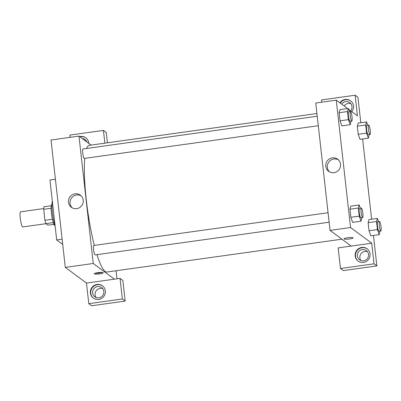 <?xml version="1.0" encoding="UTF-8"?>
<svg xmlns="http://www.w3.org/2000/svg" width="401" height="401" viewBox="0 0 401 401"><rect width="100%" height="100%" fill="white"/><g stroke="black" fill="none" stroke-linecap="round" stroke-linejoin="round"><path stroke-width="0.6" d="M43.734 208.575L20.621 211.803A7.634 1.268 82 0 0 20.341 218.931A7.634 1.268 82 0 0 22.521 226.861A7.634 1.268 82 0 0 22.737 226.931L45.894 223.693M52.361 219.262L44.947 220.299L43.714 209.307A10.256 1.704 82 0 1 43.935 206.781L51.298 205.753M53.894 224.334L47.899 225.177L45.824 223.643A10.256 1.704 82 0 1 44.947 220.299M53.228 222.605L45.824 223.643M54.867 225.332L54.827 225.337A10.501 1.744 -98 0 1 51.644 215.177A10.501 1.744 -98 0 1 51.919 204.54L51.96 204.53M51.117 208.274L43.714 209.307M52.305 200.916A15.273 2.541 82 0 0 55.137 226.194M55.408 179.242L49.96 180.004L56.681 239.943L62.721 244.415M62.135 239.181L56.681 239.943M88.786 303.677L91.608 305.768L125.167 301.076L122.345 298.986L88.786 303.677L86.476 283.071L65.298 267.392L51.012 140.019L78.977 136.109L91.097 145.087M104.867 143.162L103.433 130.41L69.874 135.097L70.13 137.348M79.669 136.626A7.634 7.434 126.5 0 1 88.781 143.373M86.004 137.964A7.634 7.434 -53.5 0 0 80.025 136.886M82.31 138.581A5.729 5.574 126.5 0 1 86.847 141.939M84.781 140.41A5.729 5.574 126.5 0 1 86.15 140.721M103.433 130.41L106.26 132.5L107.413 142.806M90.425 292.986A7.634 7.434 126.5 0 1 102.43 285.803A7.634 7.434 126.5 0 1 103.854 296.364A7.634 7.434 126.5 0 1 90.425 292.986M86.476 283.071L120.034 278.384L122.345 298.986M102.601 285.938A7.634 7.434 -53.5 0 0 90.776 293.246A7.634 7.434 -53.5 0 0 93.518 298.204M97.608 286.585A5.729 5.574 126.5 0 1 103.664 293.567A5.729 5.574 126.5 0 1 94.826 296.805A5.729 5.574 126.5 0 1 97.608 286.585M96.195 297.542A5.729 5.574 126.5 0 1 102.746 288.695M120.034 278.384L122.856 280.474L125.167 301.076M83.243 200.199A7.554 7.348 126.5 0 1 71.373 207.297A7.554 7.348 126.5 0 1 69.959 196.856A7.554 7.348 126.5 0 1 83.243 200.199M114.44 279.166L93.263 263.482L65.298 267.392M93.263 263.482L78.977 136.109M81.102 195.793A7.554 7.348 -53.5 0 0 72.19 207.823M116.084 270.75L116.987 278.805M99.578 273.903A4.536 0.722 -6.4 0 1 94.23 273.788A4.536 0.722 -6.4 0 1 98.656 272.565A4.536 0.722 -6.4 0 1 103.242 272.775A4.536 0.722 -6.4 0 1 99.578 273.903M95.298 273.186A4.536 0.722 173.6 0 0 99.468 272.956A4.536 0.722 173.6 0 0 102.075 272.429M329.126 222.219L95.102 254.926A4.772 0.792 -98 0 1 93.654 250.309A4.772 0.792 -98 0 1 93.779 245.472L328.058 212.73M318.299 125.719L84.275 158.425A4.772 0.792 -98 0 1 82.832 153.809A4.772 0.792 -98 0 1 82.957 148.971L317.236 116.23M341.918 239.186L106.972 272.023A63.954 10.637 -98 0 1 96.977 254.665M94.355 245.392A63.954 10.637 -98 0 1 84.761 158.36M86.606 148.46A63.954 10.637 -98 0 1 89.268 145.342L316.93 113.528M351.216 246.074L338.168 247.898L340.479 268.5L374.038 263.813L371.727 243.206L351.216 246.074L330.043 230.39L315.752 103.022L336.264 100.155L347.622 108.566M350.895 103.719A5.729 5.574 -53.5 0 0 344.178 106.019M367.491 251.693A5.729 5.574 -53.5 0 0 360.94 260.54M340.479 268.5L343.301 270.59L376.86 265.903L373.446 235.452M371.627 219.232L362.619 138.952M360.8 122.731L357.953 97.323L355.126 95.232L357.436 115.839L348.705 109.368M341.712 104.19A5.729 5.574 126.5 0 1 349.792 102.626A5.729 5.574 126.5 0 1 350.654 110.811M350.75 100.967A7.634 7.434 -53.5 0 0 340.213 103.082M339.863 102.821A7.634 7.434 126.5 0 1 350.574 100.831A7.634 7.434 126.5 0 1 351.797 111.658M363.612 260.82A5.729 5.574 126.5 0 1 358.499 251.888A5.729 5.574 126.5 0 1 368.404 256.57A5.729 5.574 126.5 0 1 363.612 260.82M367.346 248.936A7.634 7.434 -53.5 0 0 355.522 256.244A7.634 7.434 -53.5 0 0 358.258 261.206M355.171 255.983A7.634 7.434 126.5 0 1 367.171 248.805A7.634 7.434 126.5 0 1 368.599 259.367A7.634 7.434 126.5 0 1 355.171 255.983M374.038 263.813L376.86 265.903M321.823 102.17L321.567 99.924L355.126 95.232M369.201 134.616L368.384 138.144L359.998 139.327L358.218 134.285L357.306 126.175L358.173 123.087M341.817 125.854L340.033 120.816L339.126 112.706L339.988 109.623L348.384 108.46L349.532 111.719M361.842 217.648L361.025 221.182L352.639 222.365L350.86 217.317L349.948 209.207L350.815 206.124M380.028 231.116L379.211 234.65L370.82 235.818L369.04 230.786L368.133 222.675L369 219.588L377.391 218.425L378.539 221.683M371.727 243.206L350.549 227.522L336.264 100.155M332.319 157.864A7.554 7.348 126.5 0 1 339.056 169.648A7.554 7.348 126.5 0 1 325.998 163.473A7.554 7.348 126.5 0 1 332.319 157.864M350.549 227.522L330.043 230.39M338.389 159.834A7.554 7.348 -53.5 0 0 329.477 171.864M344.058 238.871A4.536 0.722 173.6 0 0 349.406 238.986A4.536 0.722 -6.4 0 1 344.058 238.871A4.536 0.722 -6.4 0 1 348.484 237.648A4.536 0.722 -6.4 0 1 353.07 237.858A4.536 0.722 -6.4 0 1 349.406 238.986A4.536 0.722 173.6 0 0 353.07 237.858M361.025 221.182L359.246 216.144L358.339 208.034L359.206 204.961L360.359 208.219M361.321 208.084L359.456 208.345A4.772 0.792 82 0 0 359.281 212.801A4.772 0.792 82 0 0 360.639 217.753A4.772 0.792 82 0 0 360.775 217.798L362.639 217.537A4.772 0.792 82 0 0 362.765 212.7A4.772 0.792 82 0 0 361.321 208.084A4.772 0.792 82 0 0 361.146 212.54A4.772 0.792 82 0 0 362.504 217.492A4.772 0.792 82 0 0 362.639 217.537M359.206 204.961L350.815 206.134L349.948 209.207L350.86 217.317L359.246 216.144M358.339 208.034L349.948 209.207M351.02 121.147L350.203 124.681L348.424 119.643L347.512 111.533L348.384 108.46M350.494 111.583L348.629 111.844A4.772 0.792 82 0 0 348.454 116.295A4.772 0.792 82 0 0 349.817 121.252A4.772 0.792 82 0 0 349.953 121.297L351.817 121.037A4.772 0.792 82 0 0 351.943 116.2A4.772 0.792 82 0 0 350.494 111.583A4.772 0.792 82 0 0 350.319 116.034A4.772 0.792 82 0 0 351.682 120.992A4.772 0.792 82 0 0 351.817 121.037M350.203 124.681L341.812 125.854M348.424 119.643L340.033 120.816L339.126 112.706L339.993 109.633M347.512 111.533L339.126 112.706M379.211 234.65L377.431 229.613L376.519 221.502L377.391 218.425M379.501 221.547L377.637 221.808A4.772 0.792 82 0 0 377.461 226.264A4.772 0.792 82 0 0 378.825 231.222A4.772 0.792 82 0 0 378.96 231.262L380.825 231.001A4.772 0.792 82 0 0 380.95 226.169A4.772 0.792 82 0 0 379.501 221.547A4.772 0.792 82 0 0 379.326 226.004A4.772 0.792 82 0 0 380.689 230.961A4.772 0.792 82 0 0 380.825 231.001M377.431 229.613L369.04 230.786L368.133 222.675L369 219.598M376.519 221.502L368.133 222.675M368.384 138.144L366.604 133.112L365.697 125.002L366.564 121.924L367.717 125.182M368.679 125.047L366.815 125.307A4.772 0.792 82 0 0 366.639 129.764A4.772 0.792 82 0 0 368.003 134.716A4.772 0.792 82 0 0 368.138 134.761L369.998 134.5A4.772 0.792 82 0 0 370.128 129.663A4.772 0.792 82 0 0 368.679 125.047A4.772 0.792 82 0 0 368.504 129.503A4.772 0.792 82 0 0 369.862 134.455A4.772 0.792 82 0 0 369.998 134.5M366.564 121.924L358.173 123.097L357.306 126.175L358.218 134.285L366.604 133.112M365.697 125.002L357.306 126.175"/></g></svg>
